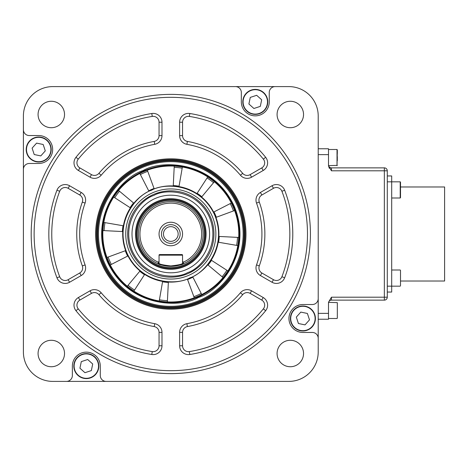 <?xml version="1.0" encoding="UTF-8"?>
<svg xmlns="http://www.w3.org/2000/svg" width="468" height="468" viewBox="0 0 468 468"><rect width="100%" height="100%" fill="white"/><g stroke="black" fill="none" stroke-linecap="round" stroke-linejoin="round"><path stroke-width="0.7" d="M290.312 101.263A13.227 13.227 0 0 0 277.085 114.49A13.227 13.227 0 0 0 290.312 127.717A13.227 13.227 0 0 0 303.539 114.49A13.227 13.227 0 0 0 290.312 101.263M51.299 340.283A13.227 13.227 0 0 0 38.072 353.51A13.227 13.227 0 0 0 51.299 366.736A13.227 13.227 0 0 0 64.525 353.51A13.227 13.227 0 0 0 51.299 340.283M51.299 101.263A13.227 13.227 0 0 0 38.072 114.49A13.227 13.227 0 0 0 51.299 127.717A13.227 13.227 0 0 0 64.525 114.49A13.227 13.227 0 0 0 51.299 101.263M290.312 340.283A13.227 13.227 0 0 0 277.085 353.51A13.227 13.227 0 0 0 290.312 366.736A13.227 13.227 0 0 0 303.539 353.51A13.227 13.227 0 0 0 290.312 340.283M235.451 86.598A5.879 5.879 0 0 1 241.33 92.471L241.33 101.895A13.964 13.964 0 0 0 255.288 115.853A13.964 13.964 0 0 0 269.252 101.895L269.252 92.471A5.879 5.879 0 0 1 275.131 86.598L52.79 86.598A29.39 29.39 0 0 0 23.4 115.988L23.4 129.677A5.879 5.879 0 0 0 29.279 135.55L38.698 135.55A13.964 13.964 0 0 1 52.662 149.514A13.964 13.964 0 0 1 38.698 163.478L29.279 163.478A5.879 5.879 0 0 0 23.4 169.357L23.4 352.012A29.39 29.39 0 0 0 52.79 381.402L66.479 381.402A5.879 5.879 0 0 0 72.359 375.529L72.359 366.105A13.964 13.964 0 0 1 86.323 352.147A13.964 13.964 0 0 1 100.281 366.105L100.281 375.529A5.879 5.879 0 0 0 106.16 381.402L288.82 381.402A29.39 29.39 0 0 0 318.211 352.012L318.211 338.323A5.879 5.879 0 0 0 312.331 332.45L302.913 332.45A13.964 13.964 0 0 1 288.949 318.486A13.964 13.964 0 0 1 302.913 304.522L312.331 304.522A5.879 5.879 0 0 0 318.211 298.642L318.211 115.988A29.39 29.39 0 0 0 288.82 86.598L275.131 86.598M170.802 94.384A139.616 139.616 0 0 1 310.424 234A139.616 139.616 0 0 1 170.802 373.616A139.616 139.616 0 0 1 31.186 234A139.616 139.616 0 0 1 170.802 94.384M170.802 370.679A136.679 136.679 0 0 0 307.482 234A136.679 136.679 0 0 0 170.802 97.321A136.679 136.679 0 0 0 34.129 234A136.679 136.679 0 0 0 170.802 370.679M170.802 307.482A73.482 73.482 0 0 0 244.29 234A73.482 73.482 0 0 0 170.802 160.518A73.482 73.482 0 0 0 97.321 234A73.482 73.482 0 0 0 170.802 307.482A73.482 73.482 0 0 1 97.321 234A73.482 73.482 0 0 1 170.802 160.518M189.815 113.508A121.978 121.978 0 0 1 265.649 157.295A8.816 8.816 0 0 1 263.203 170.475L251.585 177.179A8.816 8.816 0 0 1 240.435 175.231A91.12 91.12 0 0 0 186.884 144.314A8.816 8.816 0 0 1 179.624 135.632L179.624 122.218A8.816 8.816 0 0 1 189.815 113.508L189.359 116.415A5.879 5.879 0 0 0 182.561 122.218L182.561 135.632A5.879 5.879 0 0 0 187.405 141.418A94.056 94.056 0 0 1 242.681 173.335A5.879 5.879 0 0 0 250.117 174.634L261.729 167.93A5.879 5.879 0 0 0 263.361 159.138A119.042 119.042 0 0 0 189.359 116.415M273.488 188.294L272.019 185.749A8.816 8.816 0 0 1 284.655 190.219A121.978 121.978 0 0 1 284.655 277.781A8.816 8.816 0 0 1 272.019 282.251L273.488 279.706A5.879 5.879 0 0 0 281.911 276.728A119.042 119.042 0 0 0 281.911 191.272A5.879 5.879 0 0 0 273.488 188.294L261.875 194.998A5.879 5.879 0 0 0 259.284 202.082A94.056 94.056 0 0 1 259.284 265.918A5.879 5.879 0 0 0 261.875 273.002L273.488 279.706M101.176 175.231A8.816 8.816 0 0 1 90.026 177.179L78.408 170.475A8.816 8.816 0 0 1 75.962 157.295L78.25 159.138A5.879 5.879 0 0 0 79.882 167.93L91.494 174.634A5.879 5.879 0 0 0 98.929 173.335L101.176 175.231A91.12 91.12 0 0 1 154.727 144.314A8.816 8.816 0 0 0 161.986 135.632L161.986 122.218L159.05 122.218A5.879 5.879 0 0 0 152.252 116.415A119.042 119.042 0 0 0 78.25 159.138M161.986 345.782A8.816 8.816 0 0 1 151.796 354.492L152.252 351.585A5.879 5.879 0 0 0 159.05 345.782L161.986 345.782L161.986 332.368A8.816 8.816 0 0 0 154.727 323.686A91.12 91.12 0 0 1 101.176 292.769A8.816 8.816 0 0 0 90.026 290.821L78.408 297.525L79.882 300.07A5.879 5.879 0 0 0 78.25 308.862A119.042 119.042 0 0 0 152.252 351.585M69.592 282.251A8.816 8.816 0 0 1 56.956 277.781L59.693 276.728A5.879 5.879 0 0 0 68.123 279.706L69.592 282.251L81.21 275.547A8.816 8.816 0 0 0 85.094 264.917A91.12 91.12 0 0 1 85.094 203.083A8.816 8.816 0 0 0 81.21 192.453L69.592 185.749L68.123 188.294A5.879 5.879 0 0 0 59.693 191.272A119.042 119.042 0 0 0 59.693 276.728M189.815 354.492A8.816 8.816 0 0 1 179.624 345.782L179.624 332.368A8.816 8.816 0 0 1 186.884 323.686L187.405 326.582A5.879 5.879 0 0 0 182.561 332.368L182.561 345.782A5.879 5.879 0 0 0 189.359 351.585L189.815 354.492A121.978 121.978 0 0 0 265.649 310.705A8.816 8.816 0 0 0 263.203 297.525L251.585 290.821L250.117 293.366A5.879 5.879 0 0 0 242.681 294.664A94.056 94.056 0 0 1 187.405 326.582M251.585 290.821A8.816 8.816 0 0 0 240.435 292.769A91.12 91.12 0 0 1 186.884 323.686M56.956 277.781A121.978 121.978 0 0 1 56.956 190.219A8.816 8.816 0 0 1 69.592 185.749M151.796 354.492A121.978 121.978 0 0 1 75.962 310.705A8.816 8.816 0 0 1 78.408 297.525M75.962 157.295A121.978 121.978 0 0 1 151.796 113.508A8.816 8.816 0 0 1 161.986 122.218M259.284 202.082L256.517 203.083A91.12 91.12 0 0 1 256.517 264.917A8.816 8.816 0 0 0 260.401 275.547L272.019 282.251M256.517 203.083A8.816 8.816 0 0 1 260.401 192.453L272.019 185.749M23.4 129.677L23.4 169.357M318.211 338.323L318.211 298.642M66.479 381.402L106.16 381.402M84.094 381.402L257.517 381.402L84.094 381.402M318.211 313.361L328.501 313.361L328.501 319.24L318.211 319.24L318.211 320.709L318.211 147.291L318.211 148.76L328.501 148.76L328.501 154.639L318.211 154.639M257.517 86.598L84.094 86.598L257.517 86.598M23.4 147.291L23.4 320.709L23.4 147.291M152.732 192.722A45.057 45.057 0 0 1 212.08 215.929A45.057 45.057 0 0 1 188.879 275.278A45.057 45.057 0 0 1 129.531 252.071A45.057 45.057 0 0 1 152.732 192.722M143.278 171.13A68.632 68.632 0 0 1 233.672 206.47A68.632 68.632 0 0 1 198.333 296.87A68.632 68.632 0 0 1 107.938 261.53A68.632 68.632 0 0 1 143.278 171.13M154.06 188.481A48.496 48.496 0 0 0 148.713 190.827M133.848 203.206A48.105 48.105 0 0 1 148.894 191.178L139.838 173.476A67.989 67.989 0 0 0 118.574 190.476L133.848 203.206M133.544 202.954A48.496 48.496 0 0 0 130.086 207.657M123.406 225.81A48.105 48.105 0 0 1 130.414 207.868L113.724 197.069A67.989 67.989 0 0 0 103.808 222.423L123.406 225.81M123.014 225.746A48.496 48.496 0 0 0 122.37 231.543M125.658 250.608A48.105 48.105 0 0 1 122.762 231.566L102.901 230.56A67.989 67.989 0 0 0 106.996 257.476L125.658 250.608M125.289 250.743A48.496 48.496 0 0 0 127.629 256.09M140.014 270.954A48.105 48.105 0 0 1 127.98 255.914L110.278 264.97A67.989 67.989 0 0 0 127.284 286.235L140.014 270.954M139.762 271.259A48.496 48.496 0 0 0 144.46 274.722M159.231 300.994L162.618 281.403A48.105 48.105 0 0 1 144.676 274.388L133.871 291.084A67.989 67.989 0 0 0 194.279 297.806L187.416 279.144A48.105 48.105 0 0 1 168.369 282.04L167.363 301.901M162.548 281.789A48.496 48.496 0 0 0 168.351 282.438M187.551 279.519A48.496 48.496 0 0 0 192.898 277.173M139.85 173.499A67.965 67.965 0 0 1 147.338 170.217L154.194 188.856A48.105 48.105 0 0 1 173.242 185.96L174.248 166.099A67.989 67.989 0 0 0 147.332 170.194M140.382 174.541A66.789 66.789 0 0 1 147.748 171.317M201.772 294.524A67.989 67.989 0 0 0 223.037 277.524L207.763 264.794A48.105 48.105 0 0 1 192.717 276.822L201.772 294.524M223.02 277.506A67.965 67.965 0 0 0 227.869 270.919M227.887 270.931A67.989 67.989 0 0 0 237.802 245.577L218.205 242.19A48.105 48.105 0 0 1 211.191 260.132L227.887 270.931M237.779 245.571A67.965 67.965 0 0 0 238.68 237.44M238.709 237.44A67.989 67.989 0 0 0 234.614 210.524L215.953 217.392A48.105 48.105 0 0 1 218.849 236.434L238.709 237.44M234.591 210.536A67.965 67.965 0 0 0 231.309 203.042M231.332 203.03A67.989 67.989 0 0 0 214.326 181.765L201.597 197.046A48.105 48.105 0 0 1 213.63 212.086L231.332 203.03M214.309 181.789A67.965 67.965 0 0 0 207.722 176.939M182.38 167.006L178.992 186.597A48.105 48.105 0 0 1 196.934 193.612L207.739 176.916A67.989 67.989 0 0 0 174.248 166.122M201.761 294.501A67.965 67.965 0 0 1 194.273 297.783M199.824 300.269A72.341 72.341 0 0 1 104.539 263.016A72.341 72.341 0 0 1 141.786 167.731A72.341 72.341 0 0 1 237.071 204.984A72.341 72.341 0 0 1 199.824 300.269M200.175 301.076A73.224 73.224 0 0 1 103.726 263.373A73.224 73.224 0 0 1 141.435 166.924A73.224 73.224 0 0 1 237.884 204.627A73.224 73.224 0 0 1 200.175 301.076M119.492 191.248A66.789 66.789 0 0 0 114.73 197.718M118.591 190.494A67.965 67.965 0 0 0 113.742 197.081M104.99 222.628A66.789 66.789 0 0 0 104.101 230.619M103.832 222.429A67.965 67.965 0 0 0 102.931 230.56M108.126 257.061A66.789 66.789 0 0 0 111.349 264.42M107.02 257.464A67.965 67.965 0 0 0 110.302 264.958M128.051 285.31A66.789 66.789 0 0 0 134.527 290.072M127.296 286.211A67.965 67.965 0 0 0 133.889 291.061M159.436 299.812A66.789 66.789 0 0 0 167.421 300.702M201.228 293.459A66.789 66.789 0 0 1 193.863 296.683M222.119 276.752A66.789 66.789 0 0 0 226.881 270.282M236.621 245.372A66.789 66.789 0 0 0 237.51 237.381M233.485 210.939A66.789 66.789 0 0 0 230.262 203.58M213.56 182.69A66.789 66.789 0 0 0 207.084 177.928M182.175 168.188A66.789 66.789 0 0 0 174.19 167.298M208.067 265.046A48.496 48.496 0 0 0 211.524 260.343M218.597 242.254A48.496 48.496 0 0 0 219.24 236.457M216.321 217.257A48.496 48.496 0 0 0 213.981 211.91M201.848 196.741A48.496 48.496 0 0 0 197.151 193.278M179.063 186.211A48.496 48.496 0 0 0 173.259 185.562M153.498 194.477A43.15 43.15 0 0 1 210.331 216.696A43.15 43.15 0 0 1 188.113 273.523A43.15 43.15 0 0 1 131.28 251.304A43.15 43.15 0 0 1 153.498 194.477M155.241 198.461A38.797 38.797 0 0 1 206.347 218.439A38.797 38.797 0 0 1 186.369 269.539A38.797 38.797 0 0 1 135.264 249.561A38.797 38.797 0 0 1 155.241 198.461M318.211 319.24L318.211 148.76M328.501 313.361L328.501 302.287L331.438 297.198L384.345 297.198L384.345 300.134A2.937 2.937 0 0 0 387.282 297.198L387.282 170.802A2.937 2.937 0 0 0 384.345 167.866L384.345 170.802L387.282 170.802M331.438 297.198L331.438 300.134L384.345 300.134A2.937 2.937 0 0 0 387.282 297.198L384.345 297.198L384.345 170.802L331.438 170.802L331.438 167.866A2.937 2.937 0 0 1 328.501 164.929A2.937 2.937 0 0 0 331.438 167.866L384.345 167.866M331.438 170.802L328.501 165.713L328.501 154.639M328.501 165.713L329.296 168.293M331.438 300.134A2.937 2.937 0 0 0 328.589 302.34A2.937 2.937 0 0 1 331.438 300.134A2.937 2.937 0 0 0 328.501 303.071M290.681 315.935A12.49 12.49 0 0 1 305.464 306.259A12.49 12.49 0 0 1 315.139 321.036A12.49 12.49 0 0 1 300.362 330.712A12.49 12.49 0 0 1 290.681 315.935A12.49 12.49 0 0 0 300.362 330.712A12.49 12.49 0 0 0 315.139 321.036M305.013 324.88L309.5 319.86L307.394 313.466L300.807 312.092L296.32 317.111L298.426 323.505L305.013 324.88M88.873 353.878A12.49 12.49 0 0 1 98.549 368.655A12.49 12.49 0 0 1 83.772 378.337A12.49 12.49 0 0 1 74.09 363.554A12.49 12.49 0 0 1 88.873 353.878A12.49 12.49 0 0 0 74.09 363.554A12.49 12.49 0 0 0 83.772 378.337M79.929 368.211L84.948 372.698L91.342 370.592L92.711 363.999L87.692 359.518L81.303 361.624L79.929 368.211M50.93 152.065A12.49 12.49 0 0 1 36.147 161.741A12.49 12.49 0 0 1 26.471 146.964A12.49 12.49 0 0 1 41.248 137.288A12.49 12.49 0 0 1 50.93 152.065A12.49 12.49 0 0 0 41.248 137.288A12.49 12.49 0 0 0 26.471 146.964M36.598 143.12L32.111 148.14L34.217 154.534L40.804 155.908L45.291 150.889L43.185 144.495L36.598 143.12M252.738 114.122A12.49 12.49 0 0 1 243.062 99.345A12.49 12.49 0 0 1 257.839 89.663A12.49 12.49 0 0 1 267.52 104.446A12.49 12.49 0 0 1 252.738 114.122A12.49 12.49 0 0 0 267.52 104.446A12.49 12.49 0 0 0 257.839 89.663M261.682 99.789L256.663 95.302L250.269 97.408L248.894 104.001L253.913 108.482L260.307 106.376L261.682 99.789M337.317 307.353L337.317 311.395M400.509 273.967L400.509 275.248M400.509 186.972L444.6 186.972L444.6 281.028L400.509 281.028M387.282 175.95L391.693 175.95L391.693 292.05L387.282 292.05M400.509 285.696L400.509 270.299M328.501 318.503L337.024 318.503L337.317 318.029M337.317 318.211L337.317 302.814M400.509 182.304L400.509 197.519M400.509 194.033L400.509 185.79M337.317 150.117L337.024 165.66L337.024 149.497L337.317 153.539L337.317 150.117M337.317 160.647L337.317 156.604M337.317 149.971L337.024 149.497L328.501 149.497M183.427 262.162A30.865 30.865 0 0 0 170.802 203.135A30.865 30.865 0 0 0 158.184 262.162L159.05 261.448L159.05 263.437L158.19 263.771A32.333 32.333 0 0 0 170.802 266.333C163.162 265.514 158.98 264.666 158.242 263.794L159.05 263.437C159.74 264.303 163.654 265.14 170.802 265.947C177.951 265.14 181.871 264.303 182.561 263.437L182.561 261.448L183.427 262.162L183.368 263.794C182.631 264.666 178.443 265.514 170.802 266.333A32.333 32.333 0 0 0 182.637 264.092M170.802 245.758A11.758 11.758 0 0 1 159.05 234A11.758 11.758 0 0 1 170.802 222.241A11.758 11.758 0 0 1 182.561 234A11.758 11.758 0 0 1 170.802 245.758M170.802 243.354A9.354 9.354 0 0 1 161.448 234A9.354 9.354 0 0 1 170.802 224.646A9.354 9.354 0 0 1 180.162 234A9.354 9.354 0 0 1 170.802 243.354M170.802 226.652A7.348 7.348 0 0 0 163.455 234A7.348 7.348 0 0 0 170.802 241.348A7.348 7.348 0 0 0 178.156 234A7.348 7.348 0 0 0 170.802 226.652M158.184 262.162L158.19 263.771A32.333 32.333 0 0 1 170.802 201.667A32.333 32.333 0 0 1 182.789 264.028M170.802 198.73A35.27 35.27 0 0 1 206.078 234A35.27 35.27 0 0 1 170.802 269.27A35.27 35.27 0 0 1 135.533 234A35.27 35.27 0 0 1 170.802 198.73M159.635 254.574L181.976 254.574A0.585 0.585 0 0 1 182.561 255.165L159.05 255.165A0.585 0.585 0 0 1 159.635 254.574M183.368 263.794L182.561 263.437M158.19 263.127A31.742 31.742 0 0 0 158.991 263.461M159.05 255.165L159.05 263.437M182.561 261.448L182.561 255.165M170.802 158.833A75.167 75.167 0 0 1 245.975 234A75.167 75.167 0 0 1 170.802 309.167A75.167 75.167 0 0 1 95.636 234A75.167 75.167 0 0 1 170.802 158.833M170.802 308.342A74.342 74.342 0 0 0 245.144 234A74.342 74.342 0 0 0 170.802 159.658A74.342 74.342 0 0 0 96.466 234A74.342 74.342 0 0 0 170.802 308.342M170.802 307.534A73.534 73.534 0 0 1 97.268 234A73.534 73.534 0 0 1 170.802 160.465A73.534 73.534 0 0 1 244.343 234A73.534 73.534 0 0 1 170.802 307.534M251.585 177.179L250.117 174.634M284.655 277.781L281.911 276.728M240.435 292.769L242.681 294.664M263.203 297.525L261.729 300.07L250.117 293.366M189.359 351.585A119.042 119.042 0 0 0 263.361 308.862A5.879 5.879 0 0 0 261.729 300.07M263.361 308.862L265.649 310.705M182.561 332.368L179.624 332.368M182.561 345.782L179.624 345.782M68.123 279.706L79.736 273.002A5.879 5.879 0 0 0 82.327 265.918A94.056 94.056 0 0 1 82.327 202.082A5.879 5.879 0 0 0 79.736 194.998L68.123 188.294M81.21 192.453L79.736 194.998M82.327 202.082L85.094 203.083M82.327 265.918L85.094 264.917M79.736 273.002L81.21 275.547M56.956 190.219L59.693 191.272M159.05 345.782L159.05 332.368A5.879 5.879 0 0 0 154.206 326.582A94.056 94.056 0 0 1 98.929 294.664A5.879 5.879 0 0 0 91.494 293.366L79.882 300.07M90.026 290.821L91.494 293.366M98.929 294.664L101.176 292.769M154.206 326.582L154.727 323.686M159.05 332.368L161.986 332.368M75.962 310.705L78.25 308.862M98.929 173.335A94.056 94.056 0 0 1 154.206 141.418A5.879 5.879 0 0 0 159.05 135.632L159.05 122.218M161.986 135.632L159.05 135.632M154.206 141.418L154.727 144.314M91.494 174.634L90.026 177.179M79.882 167.93L78.408 170.475M151.796 113.508L152.252 116.415M260.401 275.547L261.875 273.002M259.284 265.918L256.517 264.917M261.875 194.998L260.401 192.453M284.655 190.219L281.911 191.272M263.203 170.475L261.729 167.93M242.681 173.335L240.435 175.231M187.405 141.418L186.884 144.314M182.561 135.632L179.624 135.632M182.561 122.218L179.624 122.218M265.649 157.295L263.361 159.138M151.521 189.955A48.087 48.087 0 0 1 214.853 214.713A48.087 48.087 0 0 1 190.09 278.045A48.087 48.087 0 0 1 126.758 253.287A48.087 48.087 0 0 1 151.521 189.955M151.632 190.213C163.671 182.848 199.801 182.678 214.59 214.83C228.185 247.496 203.557 273.938 189.979 277.787C177.939 285.152 141.81 285.322 127.021 253.17C113.426 220.504 138.054 194.062 151.632 190.213M198.572 297.408C218.234 291.833 253.902 253.545 234.211 206.236C212.8 159.682 160.471 159.921 143.038 170.592C123.376 176.167 87.709 214.455 107.4 261.764C128.811 308.318 181.139 308.079 198.572 297.408M153.913 195.419C164.52 188.926 196.355 188.779 209.389 217.105C221.364 245.893 199.666 269.194 187.697 272.581C177.091 279.074 145.255 279.221 132.222 250.895C120.247 222.107 141.944 198.806 153.913 195.419M314.853 320.978A12.197 12.197 0 0 0 305.399 306.546A12.197 12.197 0 0 0 290.967 315.994A12.197 12.197 0 0 0 300.421 330.426A12.197 12.197 0 0 0 314.853 320.978M83.831 378.045A12.197 12.197 0 0 0 98.262 368.597A12.197 12.197 0 0 0 88.809 354.165A12.197 12.197 0 0 0 74.377 363.613A12.197 12.197 0 0 0 83.831 378.045M26.758 147.022A12.197 12.197 0 0 0 36.211 161.454A12.197 12.197 0 0 0 50.643 152.006A12.197 12.197 0 0 0 41.19 137.574A12.197 12.197 0 0 0 26.758 147.022M257.78 89.955A12.197 12.197 0 0 0 243.348 99.403A12.197 12.197 0 0 0 252.802 113.835A12.197 12.197 0 0 0 267.234 104.387A12.197 12.197 0 0 0 257.78 89.955M387.282 286.17L400.216 286.17M391.693 197.993L400.216 197.993L400.216 181.83L387.282 181.83M170.802 199.584A34.416 34.416 0 0 1 205.218 234A34.416 34.416 0 0 1 170.802 268.416A34.416 34.416 0 0 1 136.393 234A34.416 34.416 0 0 1 170.802 199.584M170.802 267.585A33.585 33.585 0 0 0 204.387 234A33.585 33.585 0 0 0 170.802 200.415A33.585 33.585 0 0 0 137.223 234A33.585 33.585 0 0 0 170.802 267.585M170.802 269.217A35.217 35.217 0 0 0 206.025 234A35.217 35.217 0 0 0 170.802 198.783A35.217 35.217 0 0 0 135.585 234A35.217 35.217 0 0 0 170.802 269.217M328.589 302.34L337.317 302.632M391.693 270.007L400.216 270.007M400.216 181.83L400.509 182.122M400.216 197.993L400.509 197.701M328.589 165.66L337.317 165.368"/></g></svg>
